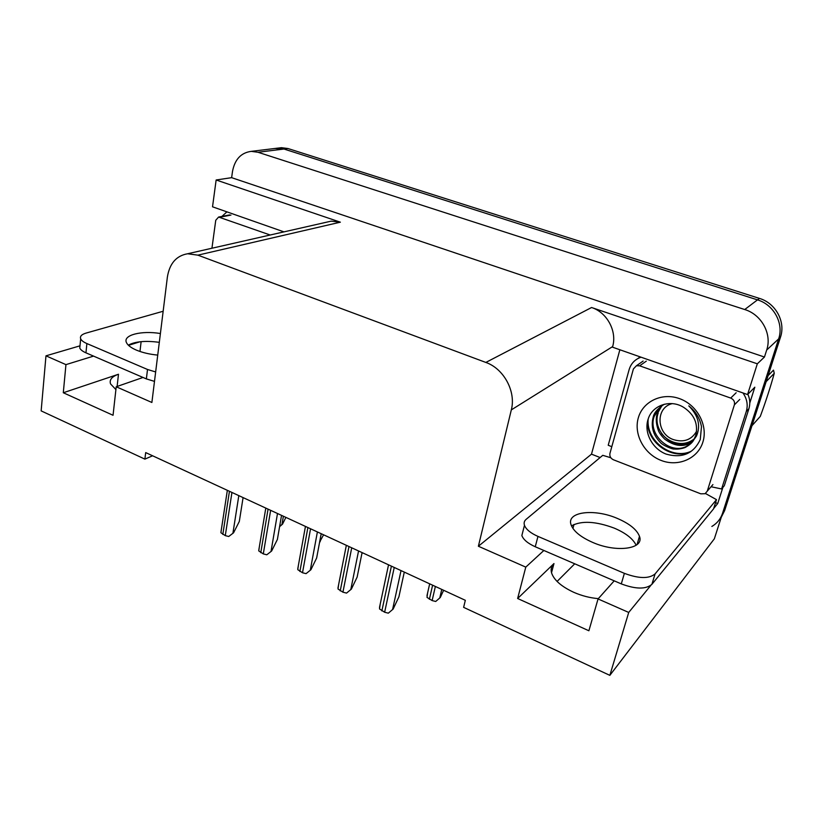 <?xml version="1.0" encoding="UTF-8"?>
<svg xmlns="http://www.w3.org/2000/svg" width="823" height="823" viewBox="0 0 823 823"><rect width="100%" height="100%" fill="white"/><g stroke="black" fill="none" stroke-linecap="round" stroke-linejoin="round"><path stroke-width="1.23" d="M543.869 550.474L525.784 567.119L478.379 546.246L511.32 409.885C516.196 391.604 503.871 368.683 485.848 362.439L197.87 255.151L187.603 253.762C176.328 255.727 169.589 263.494 167.378 277.053L151.885 402.478L116.218 386.769L113.049 415.276L63.299 392.746L118.481 374.249C111.846 376.584 109.202 379.804 110.539 383.899L115.899 389.588M598.321 598.63C590.029 597.93 581.851 595.831 573.785 592.323C561.44 586.583 554.044 580.133 551.585 572.952C550.556 569.249 551.348 566.121 553.972 563.56L517.636 598.496L525.784 567.119M600.121 457.537L591.49 454.162L619.863 349.754M722.872 487.442L717.738 503.511L715.537 502.647M511.32 409.885L612.651 346.586L612.497 347.172L747.562 394.567L754.835 387.201L749.784 403.033M197.87 255.151L340.362 222.179L216.14 179.99L212.529 206.81L283.956 231.87M340.362 222.179L331.165 221.15L326.978 222.097M612.651 346.586C617.188 331.206 607.014 312.359 591.572 307.514L757.325 363.807L764.464 357.028L231.633 177.665L232.477 171.575C234.75 159.436 241.016 152.697 251.272 151.36L257.99 152.265L744.722 309.53C761.594 314.571 772.2 334.107 766.686 350.042L764.464 357.028M747.562 394.567L757.325 363.807M251.272 151.36L277.402 148.171L275.067 148.449L283.976 149.035L757.489 299.87C773.805 304.675 784.01 323.48 778.651 338.881L714.343 538.808L609.853 675.354L628.721 612.446L650.839 585.369M713.685 508.47L717.738 503.511M93.555 356.112L65.943 364.63L45.975 355.834L41.15 410.883L144.889 459.131L152.605 455.777M45.975 355.834L79.996 345.825M216.14 179.99L231.633 177.665M557.089 581.439L574.732 563.796M144.889 459.131L145.692 452.588L465.324 600.306L463.627 607.353L609.853 675.354M478.379 546.246L591.49 454.162M116.218 386.769L143.017 377.459M140.064 341.761L128.491 345.331M628.721 612.446L598.054 598.938L614.215 580.832M63.299 392.746L65.943 364.63M517.636 598.496L588.887 630.768L598.054 598.938M279.11 147.955L281.435 147.677L277.402 148.171L283.976 149.035L757.489 299.87C773.805 304.675 784.01 323.48 778.651 338.881L722.584 513.182C720.66 518.943 717.08 523.366 711.864 526.463M281.435 147.677L287.988 148.531L759.444 298.399C775.678 303.162 785.821 321.855 780.482 337.173L724.631 510.589L721.298 517.194M443.628 590.276L440.264 597.529L435.717 601.469L432.126 600.574L427.003 597.395L427.641 592.735M440.264 597.529L435.717 601.469M404.288 572.098L398.898 596.84L393.127 609.082L388.333 613.166L384.639 612.24L379.506 608.927L380.185 604.216M393.127 609.082L388.333 613.166M592.745 542.439C616.602 552.994 644.532 548.951 639.481 536.349C636.858 529.57 629.379 523.551 617.044 518.295C593.836 508.305 566.142 511.844 571.09 524.848C573.538 531.277 580.76 537.141 592.745 542.439M571.471 525.866C581.491 520.486 595.739 521.237 614.225 528.119C625.737 533.037 633.041 538.756 636.148 545.258M537.964 536.401L535.259 546.76L621.283 583.888C635.654 589.268 645.87 589.422 651.898 584.34L713.572 508.84L716.494 499.643L655.087 573.909C649.059 578.898 638.823 578.713 624.39 573.353L537.964 536.401C530.568 533.109 526.072 529.405 524.467 525.29C523.706 522.924 524.261 520.938 526.144 519.334L602.765 455.325L610.81 457.742M716.494 499.643L705.455 493.491M535.259 546.76C527.903 543.437 523.428 539.703 521.854 535.547L523.346 529.673M640.16 356.873L638.051 358.447M611.798 446.694L608.218 445.253L629.111 369.671C630.984 363.499 634.965 359.342 641.035 357.182M711.072 486.743L721.596 488.955L724.312 485.714L748.889 408.733C750.35 403.918 750.01 399.083 747.87 394.248M742.953 392.952C747.047 398.836 748.158 405.009 746.296 411.469L721.596 488.955M362.408 552.737L361.801 553.992M323.583 534.796L319.622 542.048M320.219 541.657L319.602 542.203M285.89 517.379L282.536 524.117L279.676 526.164M282.536 524.117L279.594 526.669M362.089 552.593L357.131 577.108L351.359 589.114L346.555 593.095L342.924 592.19L338.006 588.99L338.634 584.587M351.359 589.114L346.555 593.095M321.186 533.685L316.649 557.994L310.888 569.763L306.063 573.641L302.504 572.757L297.772 569.66L298.358 565.576M310.888 569.763L306.063 573.641M281.538 515.363L277.392 539.446L271.631 551.009L266.806 554.784L263.298 553.91L258.772 550.926L259.296 547.151M271.631 551.009L266.806 554.784M243.083 497.596L239.308 521.463L233.557 532.81L228.722 536.493L225.286 535.639L220.924 532.748L221.397 529.271M233.557 532.81L228.722 536.493M702.904 442.013C697.863 458.74 678.173 467.145 661.198 460.458C644.142 454.018 633.535 434.328 638.278 417.961C642.773 401.511 661.939 392.201 679.469 398.62C697.071 404.782 708.202 425.378 702.904 442.013M648.308 418.64C643.411 432.147 652.145 448.792 666.105 454.09C682.164 458.586 693.552 453.73 700.26 439.533L701.474 426.695C699.92 418.321 695.692 411.387 688.789 405.893C698.326 415.481 700.898 425.512 696.495 436.005L693.82 439.791L695.785 435.336C698.316 423.979 694.417 414.751 684.098 407.652C671.002 398.898 652.649 405.009 648.308 418.64M664.243 404.258C657.608 408.64 653.915 412.961 653.174 417.22C650.777 426.581 653.112 434.935 660.19 442.28C663.029 445.799 673.759 449.636 673.872 448.988C677.391 449.368 681.094 448.895 684.962 447.589C689.581 445.089 692.534 442.496 693.82 439.791M660.447 406.655L654.192 416.366C647.578 434.441 669.696 454.574 685.909 446.652L691.31 443.175M658.205 412.971C651.631 430.902 673.574 450.829 689.674 442.939L692.966 441.128M662.042 405.513L657.207 413.815C655.643 418.3 656.054 423.917 658.431 430.676C659.346 432.991 661.414 435.789 664.624 439.071C673.307 445.469 681.341 447.074 688.738 443.854L692.585 441.663M633.412 368.92L636.436 365.751L639.646 365.824L730.701 398.065C733.777 399.484 735.001 401.747 734.373 404.854L707.276 491.136L705.085 493.707L700.805 493.831L613.392 459.759C610.615 458.37 609.462 456.24 609.946 453.36L633.412 368.92M647.608 421.006C646.518 443 672.597 460.479 690.775 451.683M648.174 419.02C645.87 441.488 672.545 460.304 691.238 451.21M696.597 431.262C691.505 439.894 683.841 442.692 673.605 439.667C656.281 434.03 655.201 407.478 672.319 403.609M694.396 438.752C688.47 443.515 681.578 444.677 673.718 442.229C668.821 440.511 664.727 437.579 661.455 433.412M751.975 425.697L760.308 416.376C765.904 401.161 770.554 386.8 774.258 373.313L766.151 381.656M768.096 375.627L773.497 370.134L774.258 373.313M211.943 248.227L215.749 220.276L218.609 217.046L270.17 234.997M160.403 333.521C141.443 330.362 122.761 335.023 126.423 342.533C127.647 345.249 130.991 347.79 136.464 350.145C142.605 352.676 149.693 354.322 157.738 355.104M155.66 371.945L147.512 369.476L86.888 343.561C83.524 342.101 81.456 340.527 80.675 338.819C79.78 336.35 81.58 334.436 86.076 333.089L163.149 311.259M128.285 345.135C135.291 341.432 145.63 340.506 159.312 342.347M154.487 381.378L146.371 378.909L85.952 352.83C82.609 351.37 80.551 349.765 79.769 348.047L80.057 345.176M221.922 216.408L226.932 211.861M139.972 351.472L141.124 341.658M572.921 528.438L574.012 524.446M118.481 374.249L117.123 386.45M553.972 563.56L551.513 572.705M766.686 350.042L780.482 337.173M744.722 309.53L759.444 298.399M257.99 152.265L287.988 148.531M485.848 362.439L591.572 307.514M724.631 510.589L722.584 513.182M432.61 585.184L429.38 599.288M435.367 586.46L432.126 600.574M441.766 589.412L439.78 597.94M391.398 566.142L381.862 610.903M394.238 567.448L384.639 612.24M401.027 570.586L392.592 609.514M746.296 411.469L748.889 408.733M621.283 583.888L624.39 573.353M651.898 584.34L655.087 573.909M321.227 533.705L319.674 542.018M283.39 516.216L281.96 524.457M348.983 546.534L340.228 590.893M351.719 547.799L342.924 592.19M358.55 550.957L350.804 589.525M307.884 527.543L299.891 571.501M310.549 528.767L302.504 572.757M317.39 531.936L310.302 570.154M268.061 509.139L260.778 552.696M270.633 510.322L263.298 553.91M277.495 513.501L271.034 551.379M229.442 491.29L222.827 534.456M231.942 492.442L225.286 535.639M238.814 495.621L232.93 533.16M639.646 365.824L646.292 361.143M707.276 491.136L712.924 484.582M734.373 404.854L739.774 399.433M730.701 398.065L736.163 392.746M219.936 217.21L230.954 215.081M146.371 378.909L147.512 369.476M86.888 343.561L85.952 352.83M187.603 253.762L331.165 221.15M429.678 583.826L426.993 595.615M388.538 564.815L379.496 607.467M637.053 544.579L639.481 536.349M521.854 535.547L524.467 525.29M346.339 545.31L337.996 587.838M305.446 526.411L297.772 568.796M265.798 508.089L258.761 550.32M227.343 490.313L220.924 532.388M684.962 447.589L685.909 446.652M688.738 443.854L689.674 442.939M636.436 365.751L643.123 361.071M218.609 217.046L229.638 214.916M79.769 348.047L80.675 338.819"/></g></svg>
